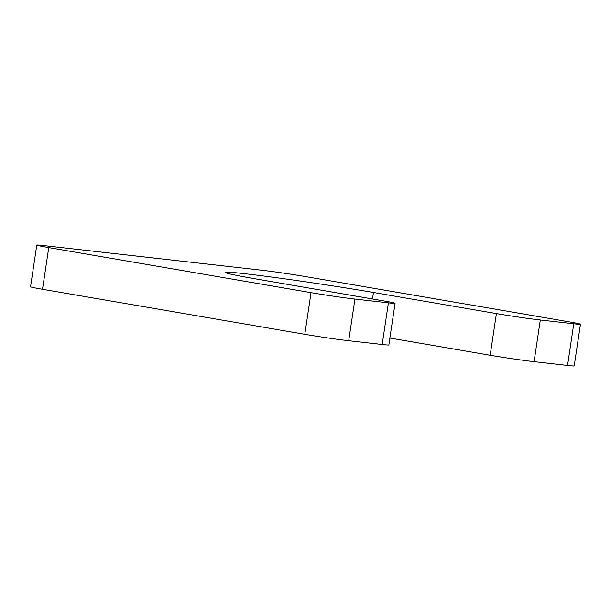 <?xml version="1.0" encoding="UTF-8"?>
<svg xmlns="http://www.w3.org/2000/svg" width="611" height="611" viewBox="0 0 611 611"><rect width="100%" height="100%" fill="white"/><g stroke="black" fill="none" stroke-linecap="round" stroke-linejoin="round"><path stroke-width="0.92" d="M36.775 245.103A31.612 0.886 8.5 0 1 43.45 245.553L262.287 270.276A31.612 0.886 8.5 0 1 306.187 276.684L568.49 321.73A31.612 0.886 8.5 0 1 580.45 324.227A31.612 0.886 8.5 0 1 573.775 323.777L540.307 319.996A31.612 0.886 8.5 0 1 496.407 313.588L373.451 292.47A92.735 2.589 8.5 0 0 276.882 277.753A92.735 2.589 8.5 0 0 225.1 272.369A92.735 2.589 8.5 0 0 260.171 279.67L383.128 300.788A31.612 0.886 8.5 0 1 395.08 303.277L388.856 344.955A31.612 0.886 8.5 0 1 382.18 344.505L348.713 340.724A31.612 0.886 8.5 0 1 304.813 334.316L42.51 289.27A31.612 0.886 8.5 0 1 30.55 286.773L36.775 245.103A31.612 0.886 8.5 0 0 48.735 247.592L311.037 292.646A31.612 0.886 8.5 0 0 354.938 299.054L388.413 302.835A31.612 0.886 8.5 0 0 395.08 303.277M389.887 338.036L490.175 355.258A31.612 0.886 8.5 0 0 534.075 361.666L567.55 365.447A31.612 0.886 8.5 0 0 574.225 365.897L580.45 324.227M373.451 292.47L372.481 298.962M496.407 313.588L490.175 355.258M540.307 319.996L534.075 361.666M573.775 323.777L567.55 365.447M48.735 247.592L42.51 289.27M311.037 292.646L304.813 334.316M354.938 299.054L348.713 340.724M388.413 302.835L382.18 344.505"/></g></svg>
